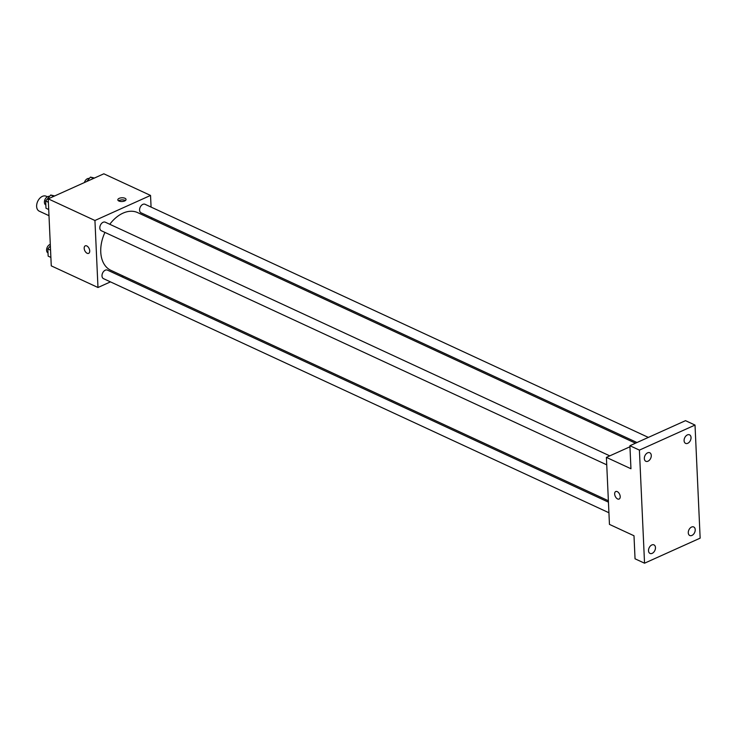 <?xml version="1.0" encoding="UTF-8"?>
<svg xmlns="http://www.w3.org/2000/svg" width="737" height="737" viewBox="0 0 737 737"><rect width="100%" height="100%" fill="white"/><g stroke="black" fill="none" stroke-linecap="round" stroke-linejoin="round"><path stroke-width="1.11" d="M47.361 196.77L46.173 196.226A8.236 5.527 114.9 0 0 42.377 196.364A8.236 5.527 114.9 0 0 36.85 203.919A8.236 5.527 114.9 0 0 39.254 211.169L48.992 215.683M110.458 281.875L97.984 287.504L51.268 265.864L48.227 198.852L103.834 173.803L150.541 195.434L151.076 207.079M97.984 287.504L94.935 220.492L48.227 198.852M86.791 245.928A4.118 2.414 65.7 0 1 89.555 249.751A4.118 2.414 65.7 0 1 88.652 253.353A4.118 2.414 65.7 0 1 84.755 250.589A4.118 2.414 65.7 0 1 85.271 245.845A4.118 2.414 65.7 0 1 86.791 245.928M635.497 443.195L137.635 212.606A31.811 21.336 114.9 0 0 122.978 213.159A31.811 21.336 114.9 0 0 109.776 224.288M104.94 232.413A31.811 21.336 114.9 0 0 110.891 270.332L608.375 500.755M123.319 276.089L121.808 276.762M151.555 217.682L151.619 219.082M94.935 220.492L150.541 195.434M608.44 502.155L107.445 270.111A4.708 3.16 114.9 0 0 105.28 270.193A4.708 3.16 114.9 0 0 102.121 274.505A4.708 3.16 114.9 0 0 103.493 278.65L608.919 512.749M609.775 455.862L105.271 222.196A4.708 3.16 114.9 0 0 103.106 222.279A4.708 3.16 114.9 0 0 99.946 226.591A4.708 3.16 114.9 0 0 101.319 230.736L606.744 464.835M636.998 442.522L141.08 212.827A4.708 3.16 -65.1 0 1 140.187 207.226A4.708 3.16 -65.1 0 1 145.032 204.287L648.357 437.41M124.7 200.934A4.118 1.87 177.4 0 1 120.306 201.422A4.118 1.87 177.4 0 1 117.819 199.838A4.118 1.87 177.4 0 1 121.845 197.783A4.118 1.87 177.4 0 1 126.045 199.46A4.118 1.87 177.4 0 1 124.7 200.934M118.583 200.86A4.118 1.87 177.4 0 1 125.373 200.547M88.652 253.344A4.118 2.414 65.7 0 1 84.755 250.589A4.118 2.414 65.7 0 1 85.271 245.836M644.543 563.197L639.403 450.114L695.019 425.065L700.15 538.148L644.543 563.197L635.045 558.803L633.995 535.762L609.453 524.394L606.404 457.382L629.951 446.779M639.403 450.114L629.905 445.719L685.511 420.661L695.019 425.065M606.404 457.382L630.955 468.75L629.905 445.719M617.265 491.625A4.118 2.414 65.7 0 1 620.029 495.439A4.118 2.414 65.7 0 1 619.126 499.041A4.118 2.414 65.7 0 1 615.229 496.287A4.118 2.414 65.7 0 1 615.736 491.533A4.118 2.414 65.7 0 1 617.265 491.625M619.126 499.041A4.118 2.414 65.7 0 1 615.229 496.277A4.118 2.414 65.7 0 1 615.745 491.533M688.275 532.814A4.708 3.16 -65.1 0 1 690.053 528.171A4.708 3.16 -65.1 0 1 693.729 526.973A4.708 3.16 -65.1 0 1 695.221 529.682A4.708 3.16 -65.1 0 1 693.453 534.316A4.708 3.16 -65.1 0 1 689.777 535.513A4.708 3.16 -65.1 0 1 688.275 532.814M684.093 440.671A4.708 3.16 -65.1 0 1 685.861 436.037A4.708 3.16 -65.1 0 1 689.546 434.83A4.708 3.16 -65.1 0 1 691.039 437.538A4.708 3.16 -65.1 0 1 689.27 442.172A4.708 3.16 -65.1 0 1 685.585 443.37A4.708 3.16 -65.1 0 1 684.093 440.671M644.331 458.58A4.708 3.16 -65.1 0 1 646.109 453.946A4.708 3.16 -65.1 0 1 649.785 452.748A4.708 3.16 -65.1 0 1 651.278 455.448A4.708 3.16 -65.1 0 1 649.509 460.091A4.708 3.16 -65.1 0 1 645.833 461.288A4.708 3.16 -65.1 0 1 644.331 458.58M648.514 550.723A4.708 3.16 -65.1 0 1 650.292 546.089A4.708 3.16 -65.1 0 1 653.968 544.892A4.708 3.16 -65.1 0 1 655.469 547.591A4.708 3.16 -65.1 0 1 653.691 552.234A4.708 3.16 -65.1 0 1 650.016 553.432A4.708 3.16 -65.1 0 1 648.514 550.723M86.754 181.495L90.467 177.101L94.428 178.041M93.452 178.474L90.467 177.101M89.288 178.492A4.708 3.16 114.9 0 0 87.445 178.695A4.708 3.16 114.9 0 0 84.396 182.555M48.706 209.501L45.989 208.239L45.657 200.989L50.715 195.01L54.667 195.95M48.375 202.242L45.657 200.989M53.69 196.392L50.715 195.01M49.526 196.41A4.708 3.16 114.9 0 0 47.684 196.613A4.708 3.16 114.9 0 0 44.533 200.888A4.708 3.16 114.9 0 0 45.841 205.043M50.881 257.416L48.163 256.154L47.841 248.903L50.365 245.909M50.558 250.156L47.841 248.903M50.291 244.362A4.708 3.16 114.9 0 0 49.858 244.527A4.708 3.16 114.9 0 0 46.707 248.802A4.708 3.16 114.9 0 0 48.025 252.957"/></g></svg>
